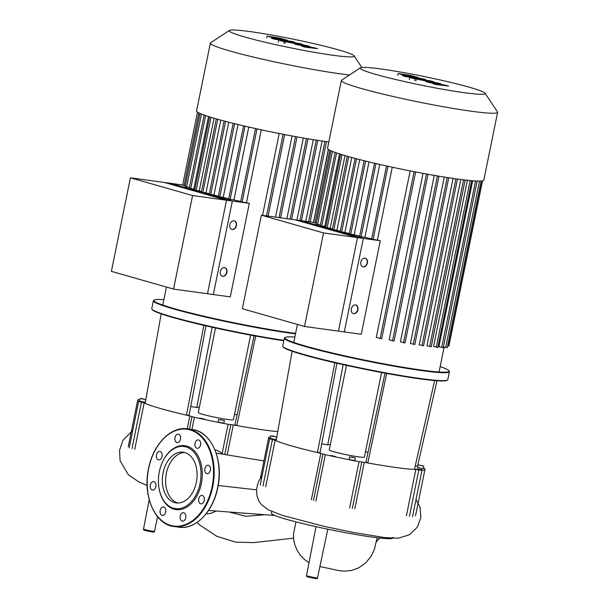 <?xml version="1.0" encoding="UTF-8"?>
<svg xmlns="http://www.w3.org/2000/svg" width="609" height="609" viewBox="0 0 609 609"><rect width="100%" height="100%" fill="white"/><g stroke="black" fill="none" stroke-linecap="round" stroke-linejoin="round"><path stroke-width="0.91" d="M173.55 289.092L213.325 294.55L232.356 201.016L170.193 183.271L130.417 177.805L111.386 271.348L173.55 289.092L192.581 195.55L130.417 177.805M232.356 201.016L192.581 195.55M229.38 30.45A63.793 4.507 -168.5 0 1 272.025 35.109A63.793 4.507 -168.5 0 1 338.482 49.877A63.793 4.507 -168.5 0 1 354.095 55.822A63.793 4.507 -168.5 0 1 315.477 52.519A63.793 4.507 -168.5 0 1 244.864 37.02A63.793 4.507 -168.5 0 1 229.38 30.45L210.638 42.79A79.741 5.633 11.5 0 0 210.364 43.14L196.562 110.975A79.741 5.633 11.5 0 0 216.187 118.839A79.741 5.633 11.5 0 0 328.83 141.966M210.364 43.14A79.741 5.633 11.5 0 0 229.989 51.004A79.741 5.633 11.5 0 0 349.497 74.976M234.237 220.816A4.476 3.304 -74.1 0 1 236.147 225.528A4.476 3.304 -74.1 0 1 231.778 229.418M229.867 224.706A4.476 3.304 -74.1 0 1 234.381 220.854A4.476 3.304 -74.1 0 1 236.437 225.612A4.476 3.304 -74.1 0 1 231.922 229.471A4.476 3.304 -74.1 0 1 229.867 224.706M224.721 267.579A4.476 3.304 -74.1 0 1 226.632 272.299A4.476 3.304 -74.1 0 1 222.262 276.189M220.351 271.477A4.476 3.304 -74.1 0 1 224.866 267.617A4.476 3.304 -74.1 0 1 226.921 272.383A4.476 3.304 -74.1 0 1 222.407 276.235A4.476 3.304 -74.1 0 1 220.351 271.477M182.67 184.984L164.346 182.464L226.51 200.209L207.479 293.744L230.278 296.88L249.309 203.345L226.51 200.209M240.936 201.8L246.455 202.728A74.146 5.237 11.5 0 0 249.309 203.345M228.954 199.074L233.932 199.935A74.146 5.237 11.5 0 0 240.707 201.465M218.57 196.578L223.214 197.385A74.146 5.237 11.5 0 0 228.725 198.717M209.519 194.263L213.942 195.04A74.146 5.237 11.5 0 0 218.349 196.174M201.678 192.109L205.971 192.87A74.146 5.237 11.5 0 0 209.313 193.799M195.017 190.122L199.242 190.876A74.146 5.237 11.5 0 0 201.495 191.569M189.559 188.295L193.784 189.049A74.146 5.237 11.5 0 0 194.857 189.429M185.433 186.658L189.445 187.382M182.913 185.235L185.326 185.737M193.784 189.049L208.537 116.54M199.242 190.876L214.025 118.207M205.971 192.87L220.778 120.11M213.942 195.04L228.763 122.219M223.214 197.385L238.035 124.525M233.932 199.935L248.761 127.037M328.335 149.426L313.498 222.346M322.108 141.029L305.779 221.288M313.285 139.674L296.933 220.07M303.32 138.007L286.9 218.692M292.061 135.982L275.55 217.139M279.204 133.516L262.555 215.35M246.455 202.728L261.291 129.816M271.918 37.149L282.66 39.22L271.888 37.164M282.66 39.22L281.959 38.93M287.41 40.278L279.797 38.101L267.161 36.091L274.773 38.268L287.517 40.224L287.387 40.833M267.161 36.091L266.689 37.986M274.53 39.174L292.092 41.968C294.863 42.417 295.22 42.325 293.165 41.686L271.469 38.306L274.53 39.174M289.168 40.978L288.78 41.054M294.444 42.691L294.543 42.204L293.165 41.686M283.573 41.184L279.615 40.361L283.33 41.42M314.944 47.905L302.178 45.553L309.814 46.444L307.134 45.675L290.828 42.645L302.559 44.366L299.499 43.498L287.874 41.648C285.111 41.199 284.768 41.298 286.839 41.937L302.544 45.15L295.015 44.274L309.951 47.266L301.889 46.231L305.048 47.137L317.624 48.667L314.944 47.905M285.073 43.269L285.446 41.42L286.839 41.937M304.523 326.47L344.298 331.935L363.322 238.401L301.158 220.656L261.383 215.19L242.352 308.725L304.523 326.47L323.546 232.935L261.383 215.19M363.322 238.401L323.546 232.935M416.023 499.563L419.951 507.023L420.895 517.422L417.317 527.173L409.553 534.702L398.324 538.219L384.477 537.549L352.984 532.395L324.407 526.427L282.051 515.298L268.242 509.779L261.444 504.663L258.985 501.291L257.013 495.977L256.587 489.826L257.615 484.185L258.985 480.707L262.076 475.926M392.584 538.28A61.951 4.377 -168.5 0 1 328.822 529.404A61.951 4.377 -168.5 0 1 271.447 513.273L271.804 511.514M214.931 449.823A32.323 21.718 97.8 0 1 222.734 454.185M215.913 511.05A32.323 21.718 97.8 0 1 206.154 513.76M250.619 335.133L233.414 419.7A17.92 1.264 -168.5 0 1 221.958 418.573A17.92 1.264 -168.5 0 1 202.706 414.326A17.92 1.264 -168.5 0 1 198.29 412.552L215.502 327.985M283.893 340.347A84.225 5.945 -168.5 0 1 172.499 316.977A84.225 5.945 -168.5 0 1 151.892 309.121A84.225 5.945 -168.5 0 1 151.77 308.672L153.369 300.785A84.225 5.945 11.5 0 0 174.105 309.09A84.225 5.945 11.5 0 0 295.502 333.839M151.892 309.121L152.242 309.646A83.776 5.915 11.5 0 0 172.743 317.456A83.776 5.915 11.5 0 0 283.817 340.751M295.601 333.359A83.776 5.915 -168.5 0 1 174.524 308.702A83.776 5.915 -168.5 0 1 154.191 300.07A83.776 5.915 -168.5 0 1 163.89 299.658M140.915 398.446L145.665 399.573L140.915 398.446M145.665 399.573L145.125 402.199L144.166 402.153L139.423 401.034L139.956 398.408M219.423 419.662L224.409 420.537L219.423 419.662M224.409 420.537L223.876 423.164L218.89 422.288L218.174 422.007L218.707 419.373M199.912 418.071L204.654 419.19L199.912 418.071M221.181 419.746L223.358 420.362L221.128 419.989M143.412 398.979L140.945 398.636L143.366 399.215M154.191 300.07L153.666 300.412A84.225 5.945 11.5 0 0 153.369 300.785M212.176 327.254L196.753 407.528L190.746 406.462M161.187 313.879L145.14 403.356A75.265 5.314 -168.5 0 1 144.188 402.907L138.662 401.407L129.222 447.798M203.855 325.366L186.468 415.155A75.265 5.314 -168.5 0 1 145.14 403.356M205.971 325.853L189.087 415.239L186.468 415.155A75.265 5.314 -168.5 0 0 189.848 415.939L187.222 428.85M237.068 414.889A79.741 5.633 11.5 0 0 234.511 414.326M196.844 407.04A75.265 5.314 -168.5 0 1 198.405 407.33L199.326 407.482M139.75 399.42A79.741 5.633 11.5 0 0 137.71 400.227A79.741 5.633 11.5 0 0 138.662 401.407M191.888 429.49L194.37 417.302L189.848 415.939M194.37 417.302A79.741 5.633 11.5 0 0 228.078 424.275L222.11 453.606M255.711 336.077L236.825 425.569A75.265 5.314 -168.5 0 1 233.3 424.93L228.078 424.275M277.742 431.606A75.265 5.314 -168.5 0 1 236.825 425.569L234.952 424.732L254.067 335.772M174.623 502.585A25.601 17.204 97.8 0 1 162.862 474.015A25.601 17.204 97.8 0 1 183.202 452.198A25.601 17.204 97.8 0 1 184.809 452.533A25.601 17.204 97.8 0 1 196.57 481.11A25.601 17.204 97.8 0 1 176.237 502.927A25.601 17.204 97.8 0 1 174.623 502.585M177.897 503.034A25.601 17.204 97.8 0 1 165.96 475.675A25.601 17.204 97.8 0 1 184.824 452.54M162.573 461.888L162.74 461.531A32.254 21.673 97.8 0 1 186.788 446.123A32.254 21.673 97.8 0 1 201.328 483.63A32.254 21.673 97.8 0 1 173.961 509.177A32.254 21.673 97.8 0 1 159.048 488.426L158.987 488.037A31.356 21.071 97.8 0 1 162.573 461.888A31.356 21.071 97.8 0 1 185.951 446.907A31.356 21.071 97.8 0 1 200.087 483.379A31.356 21.071 97.8 0 1 173.481 508.218A31.356 21.071 97.8 0 1 158.987 488.037M165.831 510.89A4.255 2.862 -82.2 0 0 165.762 511.179A4.255 2.862 -82.2 0 0 165.64 512.283M160.175 510.411A4.255 2.862 97.8 0 1 163.524 506.985A4.255 2.862 97.8 0 1 165.709 511.994A4.255 2.862 97.8 0 1 162.359 515.42A4.255 2.862 97.8 0 1 160.175 510.411M151.748 482.328A4.255 2.862 97.8 0 1 153.681 481.612A4.255 2.862 97.8 0 1 155.965 484.764A4.255 2.862 97.8 0 1 154.465 489.324A4.255 2.862 97.8 0 1 152.524 490.039A4.255 2.862 97.8 0 1 150.24 486.888A4.255 2.862 97.8 0 1 151.748 482.328M160.091 451.505A4.255 2.862 97.8 0 1 162.047 456.255A4.255 2.862 97.8 0 1 158.667 459.879A4.255 2.862 97.8 0 1 158.393 459.825A4.255 2.862 97.8 0 1 156.437 455.075A4.255 2.862 97.8 0 1 159.824 451.444A4.255 2.862 97.8 0 1 160.091 451.505M180.31 435.998A4.255 2.862 97.8 0 1 180.074 440.528A4.255 2.862 97.8 0 1 177.181 442.598A4.255 2.862 97.8 0 1 175.202 440.764A4.255 2.862 97.8 0 1 175.445 436.227A4.255 2.862 97.8 0 1 178.338 434.164A4.255 2.862 97.8 0 1 180.31 435.998M200.696 443.794A4.255 2.862 -82.2 0 0 200.627 444.083A4.255 2.862 -82.2 0 0 200.506 445.179M200.567 444.89A4.255 2.862 97.8 0 1 197.225 448.315A4.255 2.862 97.8 0 1 195.04 443.314A4.255 2.862 97.8 0 1 198.382 439.888A4.255 2.862 97.8 0 1 200.567 444.89M210.531 469.166A4.255 2.862 -82.2 0 0 210.341 470.559M209.001 472.98A4.255 2.862 97.8 0 1 207.06 473.695A4.255 2.862 97.8 0 1 204.776 470.536A4.255 2.862 97.8 0 1 206.284 465.976A4.255 2.862 97.8 0 1 208.217 465.261A4.255 2.862 97.8 0 1 210.501 468.42A4.255 2.862 97.8 0 1 209.001 472.98M204.396 499.327A4.255 2.862 -82.2 0 0 204.205 500.72M200.658 503.803A4.255 2.862 97.8 0 1 198.701 499.053A4.255 2.862 97.8 0 1 202.081 495.421A4.255 2.862 97.8 0 1 202.348 495.482A4.255 2.862 97.8 0 1 204.304 500.233A4.255 2.862 97.8 0 1 200.924 503.856A4.255 2.862 97.8 0 1 200.658 503.803M185.882 516.615A4.255 2.862 -82.2 0 0 185.692 518M180.439 519.31A4.255 2.862 97.8 0 1 180.675 514.772A4.255 2.862 97.8 0 1 183.568 512.709A4.255 2.862 97.8 0 1 185.539 514.544A4.255 2.862 97.8 0 1 185.303 519.074A4.255 2.862 97.8 0 1 182.411 521.144A4.255 2.862 97.8 0 1 180.439 519.31M180.645 438.069A4.255 2.862 -82.2 0 0 180.454 439.462M162.131 455.349A4.255 2.862 -82.2 0 0 161.941 456.742M155.995 485.518A4.255 2.862 -82.2 0 0 155.805 486.903M381.584 372.518L364.38 457.085A17.92 1.264 -168.5 0 1 352.923 455.958A17.92 1.264 -168.5 0 1 333.671 451.703A17.92 1.264 -168.5 0 1 329.256 449.937L346.468 365.37M449.404 371.749L447.798 379.635A84.225 5.945 -168.5 0 1 447.508 380.008A84.225 5.945 -168.5 0 1 391.206 373.857A84.225 5.945 -168.5 0 1 303.465 354.354A84.225 5.945 -168.5 0 1 282.858 346.506A84.225 5.945 -168.5 0 1 282.736 346.049L284.334 338.17A84.225 5.945 11.5 0 0 305.071 346.475A84.225 5.945 11.5 0 0 395.568 366.458A84.225 5.945 11.5 0 0 449.404 371.749A84.225 5.945 11.5 0 0 449.282 371.3L448.932 370.774A83.776 5.915 -168.5 0 1 398.217 366.428A83.776 5.915 -168.5 0 1 305.49 346.079A83.776 5.915 -168.5 0 1 285.157 337.455A83.776 5.915 -168.5 0 1 294.855 337.043M282.858 346.506L283.208 347.031A83.776 5.915 11.5 0 0 303.708 354.841A83.776 5.915 11.5 0 0 390.978 374.231A83.776 5.915 11.5 0 0 446.983 380.351L447.508 380.008M440.162 366.603A83.776 5.915 -168.5 0 1 448.932 370.774M271.88 435.831L276.631 436.95L271.88 435.831M276.631 436.95L276.098 439.576L275.131 439.538L270.388 438.419L270.921 435.793M350.388 457.047L355.382 457.922L350.388 457.047M355.382 457.922L354.841 460.549L349.855 459.673L349.14 459.384L349.673 456.758M422.821 465.938L418.079 464.812L422.821 465.938M423.788 465.976L423.247 468.603L422.288 468.565L417.546 467.446L418.079 464.812M417.089 468.907L422.083 469.783L417.089 468.907M330.877 455.448L335.628 456.575L330.877 455.448M420.332 465.405L422.798 465.748L420.332 465.405M352.147 457.123L354.331 457.747L352.093 457.367M274.377 436.364L271.911 436.021L274.332 436.6M285.157 337.455L284.631 337.797A84.225 5.945 11.5 0 0 284.334 338.17M437.011 380.747L417.53 466.281L415.262 465.87M343.149 364.639L327.718 444.913L321.712 443.847M292.153 351.264L276.105 440.741A75.265 5.314 -168.5 0 1 275.154 440.292L269.635 438.784L260.195 485.183M334.821 362.743L317.434 452.54A75.265 5.314 -168.5 0 1 276.105 440.741M336.937 363.23L320.052 452.624L317.434 452.54A75.265 5.314 -168.5 0 0 320.814 453.324L311.374 499.715M368.034 452.274A79.741 5.633 11.5 0 0 365.476 451.703M327.809 444.425A75.265 5.314 -168.5 0 1 329.37 444.707L330.291 444.867M270.716 436.805A79.741 5.633 11.5 0 0 268.676 437.612A79.741 5.633 11.5 0 0 269.635 438.784M315.896 501.085L325.335 454.687L320.814 453.324M325.335 454.687A79.741 5.633 11.5 0 0 359.044 461.66L349.604 508.058M386.677 373.462L367.79 462.954A75.265 5.314 -168.5 0 1 364.266 462.315L359.044 461.66M412.521 516.691L421.961 470.3L415.84 469.394A75.265 5.314 -168.5 0 1 414.47 469.364A75.265 5.314 -168.5 0 1 367.79 462.954L365.918 462.109L385.033 373.157M421.961 470.3A79.741 5.633 11.5 0 0 424.96 469.41A79.741 5.633 11.5 0 0 424.009 468.237L423.377 468.001M434.628 380.556L414.47 469.364M360.345 67.835L341.603 80.175A79.741 5.633 11.5 0 0 341.329 80.525L327.528 148.352A79.741 5.633 11.5 0 0 347.16 156.216A79.741 5.633 11.5 0 0 432.847 175.141A79.741 5.633 11.5 0 0 483.812 180.15L497.614 112.322A79.741 5.633 11.5 0 0 497.492 111.889L485.061 93.207A63.793 4.507 -168.5 0 1 446.443 89.904A63.793 4.507 -168.5 0 1 375.829 74.405A63.793 4.507 -168.5 0 1 360.345 67.835A63.793 4.507 -168.5 0 1 402.991 72.494A63.793 4.507 -168.5 0 1 469.455 87.262A63.793 4.507 -168.5 0 1 485.061 93.207M341.329 80.525A79.741 5.633 11.5 0 0 360.954 88.389A79.741 5.633 11.5 0 0 446.648 107.313A79.741 5.633 11.5 0 0 497.614 112.322M365.202 258.201A4.476 3.304 -74.1 0 1 367.113 262.913A4.476 3.304 -74.1 0 1 362.743 266.803M360.832 262.091A4.476 3.304 -74.1 0 1 365.347 258.239A4.476 3.304 -74.1 0 1 367.402 262.997A4.476 3.304 -74.1 0 1 362.888 266.849A4.476 3.304 -74.1 0 1 360.832 262.091M355.686 304.964A4.476 3.304 -74.1 0 1 357.597 309.676A4.476 3.304 -74.1 0 1 353.228 313.574M351.317 308.862A4.476 3.304 -74.1 0 1 355.831 305.002A4.476 3.304 -74.1 0 1 357.894 309.76A4.476 3.304 -74.1 0 1 353.372 313.62A4.476 3.304 -74.1 0 1 351.317 308.862M313.635 222.369L295.312 219.849L357.475 237.594L338.444 331.129L361.251 334.265L380.275 240.722L357.475 237.594M371.901 239.185L377.42 240.113A74.146 5.237 11.5 0 0 380.275 240.722M359.919 236.459L364.898 237.32A74.146 5.237 11.5 0 0 371.673 238.85M349.536 233.963L354.179 234.769A74.146 5.237 11.5 0 0 359.691 236.102M340.484 231.648L344.907 232.425A74.146 5.237 11.5 0 0 349.315 233.559M332.643 229.494L336.937 230.255A74.146 5.237 11.5 0 0 340.279 231.184M325.982 227.507L330.207 228.253A74.146 5.237 11.5 0 0 332.461 228.946M320.524 225.68L324.749 226.434A74.146 5.237 11.5 0 0 325.823 226.814M316.406 224.043L320.41 224.767M313.879 222.62L316.292 223.122M324.749 226.434L339.502 153.917M330.207 228.253L344.991 155.592M336.937 230.255L351.743 157.495M344.907 232.425L359.729 159.604M354.179 234.769L369.001 161.903M364.898 237.32L379.727 164.422M472.668 180.774L438.906 346.727L443.23 347.792L477.151 181.04M467.362 180.264L433.562 346.414L437.81 347.457L471.739 180.698M460.785 179.48L426.962 345.745L431.21 346.787L465.139 180.02M453.073 178.414L419.228 344.755L423.537 345.813L457.466 179.038M444.25 177.059L410.397 343.446L414.82 344.542L448.764 177.699M434.286 175.392L400.425 341.809L405.038 342.958L438.982 176.115M423.027 173.367L389.166 339.814L394.076 341.048L428.02 174.204M410.169 170.901L376.301 337.356L380.161 338.452L381.698 338.726L415.642 171.883M377.42 240.113L392.257 167.201M443.428 346.803L447.234 347.724L481.148 181.018M482.503 180.858L448.894 346.049L447.6 345.897M402.884 74.534L413.625 76.605L402.853 74.549M413.625 76.605L412.925 76.315M418.375 77.655L410.763 75.486L398.134 73.476L405.739 75.645L418.482 77.609L418.353 78.218M398.134 73.476L397.654 75.371M405.495 76.559L423.065 79.353C425.828 79.802 426.186 79.71 424.13 79.071L402.435 75.683L405.495 76.559M420.134 78.363L419.746 78.439M425.409 80.076L425.508 79.581L424.13 79.071M414.539 78.561L410.58 77.746L414.295 78.805M445.91 85.29L433.144 82.931L440.779 83.821L438.099 83.06L421.793 80.03L433.524 81.751L430.464 80.875L418.84 79.033C416.076 78.584 415.734 78.683 417.804 79.322L433.509 82.535L425.98 81.659L428.378 82.337L440.924 84.651L432.854 83.616L436.014 84.522L448.589 86.052L445.91 85.29M416.038 80.654L416.411 78.805L417.804 79.322M201.442 114.043L186.598 186.986M205.591 115.565L190.724 188.63M211.057 117.324L196.182 190.45M217.733 119.273L202.843 192.444M225.574 121.397L210.684 194.591M234.632 123.696L219.735 196.913M245.016 126.177L230.118 199.409M256.998 128.887L242.1 202.127M283.132 134.285L266.521 215.898M295.51 136.622L279.029 217.611M306.464 138.547L290.074 219.133M316.246 140.146L299.902 220.481M324.955 141.44L308.626 221.676M198.861 112.909L184.078 185.57M306.51 575.558A5.61 0.396 11.5 0 0 307.888 576.114A5.61 0.396 11.5 0 0 315.645 577.713A5.61 0.396 11.5 0 0 317.495 577.796C317.967 579.25 315.142 578.55 308.299 577.058C306.822 576.738 306.22 576.236 306.51 575.558L316.01 526.656M315.287 578.017L314.891 578.421L308.367 577.066M143.526 529.038A5.61 0.396 11.5 0 0 144.912 529.586A5.61 0.396 11.5 0 0 152.669 531.193A5.61 0.396 11.5 0 0 154.519 531.269C154.99 532.73 152.166 532.022 145.323 530.53C143.838 530.218 143.244 529.716 143.526 529.038L149.213 499.776M152.303 531.497L151.907 531.893L145.391 530.546M371.772 537.024L376.826 537.686M229.418 512.093L245.922 516.28L263.857 514.849M256.587 489.826L218.174 485.502M227.203 454.923L233.3 424.93M230.819 424.625L224.744 454.512M189.422 429.155L191.98 416.594M134.749 449.305L144.188 402.907M141.455 402.168L132.016 448.567M379.62 538.013A49.276 33.107 97.8 0 1 376.476 541.568M178.932 527.196C195.428 529.982 213.264 511.636 217.794 487.52C223.891 460.297 211.323 431.362 192.337 429.551A49.276 33.107 97.8 0 1 195.436 430.205A49.276 33.107 97.8 0 1 217.649 487.512A49.276 33.107 97.8 0 1 178.932 527.196L173.999 526.519A49.276 33.107 97.8 0 1 170.901 525.864M190.503 429.528A49.276 33.107 97.8 0 1 212.716 486.835A49.276 33.107 97.8 0 1 173.999 526.519C155.013 524.707 142.437 495.772 148.543 468.549C153.072 444.433 170.908 426.087 187.405 428.873A49.276 33.107 97.8 0 1 190.503 429.528M153.727 453.157A49.276 33.107 97.8 0 1 187.405 428.873L192.337 429.551M148.649 468.595A48.834 32.81 97.8 0 1 190.084 429.924A48.834 32.81 97.8 0 1 212.099 486.705A48.834 32.81 97.8 0 1 170.665 525.384A48.834 32.81 97.8 0 1 148.649 468.595M354.826 508.705L364.266 462.315M361.792 462.01L352.352 508.408M415.84 469.394L406.401 515.793M409.415 516.242L418.855 469.844M313.506 500.37L322.945 453.979M265.714 486.682L275.154 440.292M272.421 439.553L262.981 485.952M332.407 151.428L317.563 224.371M336.556 152.943L321.689 226.015M342.022 154.709L327.147 227.835M348.698 156.658L333.808 229.829M356.539 158.782L341.649 231.976M365.598 161.073L350.7 234.298M375.981 163.562L361.084 236.794M387.971 166.265L373.066 239.512M414.097 171.669L380.161 338.452M426.475 173.999L392.539 340.774M437.437 175.932L403.508 342.692M447.212 177.531L413.29 344.268M455.92 178.825L421.999 345.539M463.586 179.83L429.672 346.521M470.178 180.553L436.272 347.191M475.576 180.972L441.692 347.526M479.542 181.079L445.697 347.45M482.199 180.911L448.597 346.034M329.827 150.286L315.043 222.955M354.095 55.822L361.837 67.454M166.447 287.06L162.786 305.056M189.262 188.288L204.175 114.979M194.72 190.107L209.633 116.806M216.286 118.862L201.381 192.101M224.127 121.016L209.222 194.248M233.171 123.33L218.273 196.562M243.554 125.835L228.657 199.067M255.536 128.56L240.639 201.785M185.144 186.643L200.056 113.343M182.616 185.227L197.529 111.919M280.574 217.824L297.04 136.896M291.62 219.339L308.002 138.806M301.447 220.694L317.784 140.382M268.074 216.111L284.662 134.581M326.5 141.653L310.171 221.889M283.901 43.308L284.274 41.465M278.298 42.173L278.671 40.323M377.154 537.724L374.413 549.288L371.246 556.101L365.606 563.036L358.655 567.885L351.477 570.466L343.887 571.181L338.909 570.618L319.892 566.537M295.966 521.883L293.5 533.887L293.69 539.528L294.87 544.971L297.344 550.764L300.397 555.301L304.751 559.709L309.014 562.67M293.546 538.143L253.572 542.611L235.79 542.162L216.751 536.27L200.14 525.27L197.072 522.415M208.544 510.456L274.781 515.473M216.157 453.096L263.933 460.937M392.98 537.351L392.851 537.968M147.127 485.548L138.502 481.65L128.461 474.891L120.11 460.891L119.531 450.356L122.957 440.277L132.777 430.35M154.519 531.269L157.602 516.767M317.495 577.796L327.832 529.198M137.71 400.227L128.271 446.625M379.742 538.029L376.446 541.721M268.676 437.612L260.431 478.134M424.96 469.41L415.521 515.808M297.413 324.445L293.759 342.441M320.227 225.665L335.14 152.364M325.686 227.492L340.598 154.184M347.252 156.247L332.354 229.479M355.093 158.393L340.187 231.633M364.136 160.715L349.239 233.947M374.52 163.22L359.622 236.452M444.151 347.008L439.066 372M386.502 165.945L371.604 239.17M316.109 224.028L331.022 150.72M313.582 222.605L328.502 149.304M414.866 80.692L415.247 78.843M409.263 79.551L409.636 77.708"/></g></svg>
